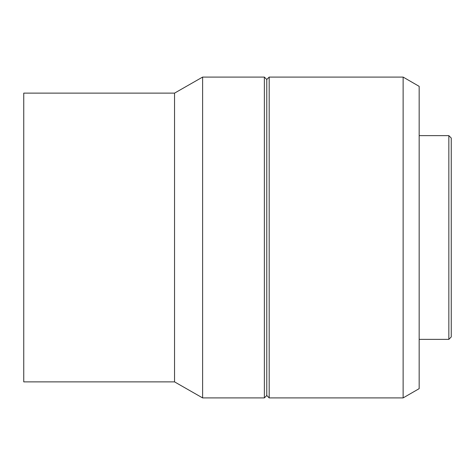<?xml version="1.0" encoding="UTF-8"?>
<svg xmlns="http://www.w3.org/2000/svg" width="475" height="475" viewBox="0 0 475 475"><rect width="100%" height="100%" fill="white"/><g stroke="black" fill="none" stroke-linecap="round" stroke-linejoin="round"><path stroke-width="0.71" d="M448.845 135.636L448.845 339.364L451.25 336.953L451.25 138.047L448.845 135.636L419.17 135.636M403.127 77.087L403.127 397.913L419.17 388.651L419.17 86.349L403.127 77.087L269.183 77.087L269.183 397.913L266.778 395.509L266.778 79.491L269.183 77.087M266.778 395.509L264.367 397.913L264.367 77.087L202.611 77.087L202.611 397.913L174.539 381.87L174.539 93.13L202.611 77.087M174.539 381.87L23.75 381.87L23.75 93.13L174.539 93.13M266.778 79.491L264.367 77.087M264.367 397.913L202.611 397.913M403.127 397.913L269.183 397.913M448.845 339.364L419.17 339.364"/></g></svg>
